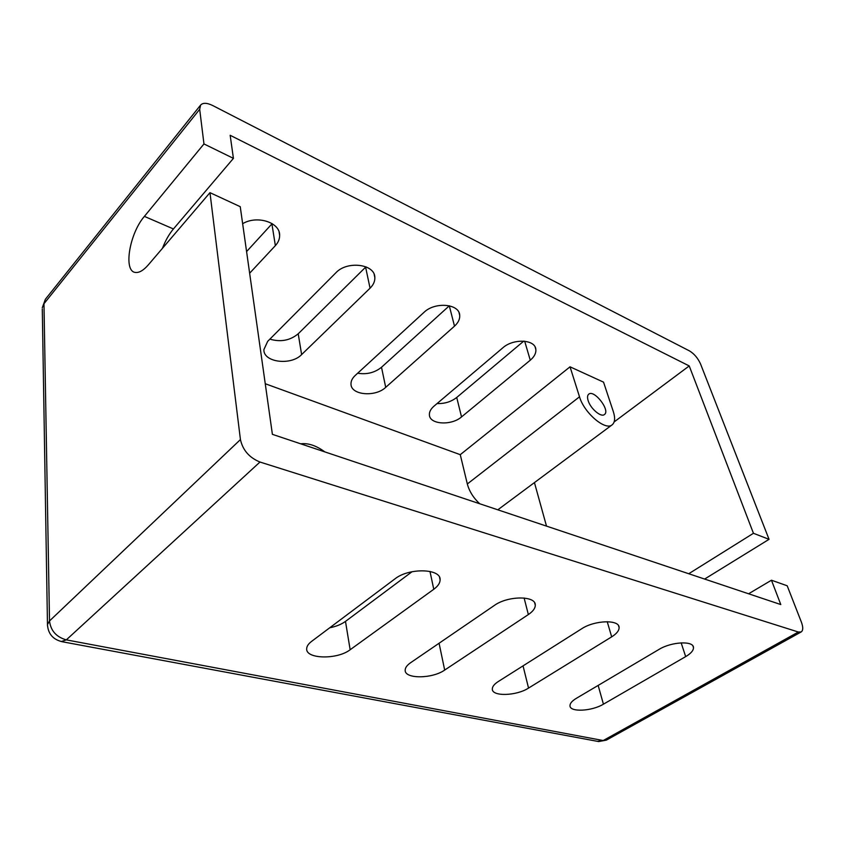 <?xml version="1.0" encoding="UTF-8"?>
<svg xmlns="http://www.w3.org/2000/svg" width="845" height="845" viewBox="0 0 845 845"><rect width="100%" height="100%" fill="white"/><g stroke="black" fill="none" stroke-linecap="round" stroke-linejoin="round"><path stroke-width="1.27" d="M61.273 641.556L66.322 639.876L259.975 462.035L798.345 632.018L801.176 631.944C803.194 630.497 803.257 627.222 801.377 622.1L787.191 585.775L771.453 580.219L748.596 593.781M688.749 573.734L753.444 533.29L769.045 539.332L704.624 579.057M771.453 580.219L780.791 604.555L272.396 434.341L240.244 206.687L209.972 192.66L148.308 264.886C143.534 270.358 139.267 272.882 135.517 272.449C123.116 271.731 129.348 233.685 144.389 216.383L203.962 143.935L199.684 109.311L200.624 105.065C202.98 102.594 207.036 102.763 212.771 105.562L689.509 350.918C694.241 353.801 697.938 358.185 700.589 364.068L769.045 539.332M259.975 462.035C249.296 457.652 242.79 450.174 240.434 439.58L209.972 192.66M753.444 533.29L689.224 365.938L614.157 421.908M546.504 526.118L534.462 482.685M203.962 143.935L233.421 158.364L173.436 228.953C169.053 234.192 165.398 240.645 162.462 248.303M689.224 365.938L230.167 135.285L233.421 158.364M798.345 632.018L603.224 740.537L66.322 639.876C56.309 637.024 50.7 630.719 49.506 620.959L47.468 624.539C48.059 633.834 53.013 639.58 62.308 641.756L598.661 741.561L606.351 740.135L597.373 741.329M685.675 656.618L603.425 704.181C591.722 711.342 569.593 712.398 569.984 705.659C569.995 703.336 572.097 700.906 576.301 698.35L658.92 649.467C671.405 641.672 693.756 640.552 693.481 647.619C693.513 650.513 690.904 653.512 685.675 656.618L681.165 642.855M350.147 649.742C337.303 659.839 305.372 659.163 306.693 648.569C306.83 646.171 308.436 643.795 311.52 641.439L394.932 578.888C408.917 567.544 441.365 568.495 440.108 579.923C440.013 583.124 437.9 586.229 433.77 589.271L350.147 649.742L345.489 621.392L412.075 571.706M494.325 605.464C507.824 595.577 536.079 595.524 535.286 605.189C535.255 608.326 532.941 611.453 528.357 614.558L444.681 670.064C432.165 678.979 404.28 679.105 405.178 670.053C405.262 667.635 407.068 665.195 410.585 662.734L494.325 605.464M611.685 636.845L528.537 688.083C516.411 696.037 491.716 696.724 492.318 688.939C492.36 686.552 494.325 684.091 498.223 681.566L581.624 628.807C594.626 620.072 619.586 619.374 619.11 627.603C619.11 630.634 616.639 633.718 611.685 636.845L607.228 621.688M246.592 251.578L272.164 223.64M269.882 339.141C280.635 342.299 290.078 340.514 298.211 333.786L365.969 266.819M357.646 373.226C366.762 374.705 374.715 372.708 381.507 367.258L449.339 305.774M437.066 403.551C444.607 403.825 451.156 401.797 456.722 397.467L523.742 341.126M42.292 309.08L47.489 625.649M42.271 307.812L45.366 299.288L42.271 307.812M242.652 223.703C257.123 214.905 280.223 222.478 279.642 235.406C279.674 239.082 278.248 242.494 275.364 245.631L249.645 273.22M370.057 288.187L301.623 354.583C291.05 365.864 263.26 362.399 263.883 349.608L267.685 341.348L335.845 272.819C347.105 260.44 375.053 264.02 374.842 277.53C375 281.322 373.405 284.881 370.057 288.187L365.61 267.178M385.7 387.359C375.37 397.351 350.823 395.154 350.992 384.042C350.897 381.063 352.302 378.201 355.217 375.465L423.936 312.407C434.858 301.538 459.49 303.704 459.712 315.333C459.976 319.135 458.233 322.737 454.504 326.149L385.7 387.359L381.507 367.258M433.981 406.17L502.786 347.855C513.369 338.211 535.36 339.384 535.846 349.45C536.184 353.168 534.325 356.759 530.269 360.202L461.528 416.912C451.473 425.848 429.535 424.57 429.397 414.874C429.218 411.885 430.749 408.991 433.981 406.17M329.74 627.782C336.162 626.483 341.412 624.349 345.489 621.392M588.131 400.583C587.18 397.467 587.381 395.333 588.733 394.182C594.172 389.249 610.639 410.554 604.439 414.525C601.08 417.662 590.433 408.6 588.131 400.583M479.685 503.736C473.401 497.885 469.281 491.294 467.327 483.974L460.261 454.673L570.037 366.814L579.512 396.801C584.053 412.867 605.464 431.087 612.15 424.824C614.97 422.458 615.361 418.064 613.333 411.642L603.541 382.151L570.037 366.814M612.15 424.824L497.821 509.81M324.807 451.885C316.294 445.6 308.256 442.907 300.683 443.805M460.261 454.673L265.256 383.736M144.389 216.383L173.436 228.953M240.434 439.58L49.506 620.959L43.972 303.725L199.684 109.311M603.425 704.181L598.154 685.422M271.91 223.925L275.364 245.631M298.211 333.786L301.623 354.583M449.297 305.805L454.504 326.149M524.682 341.222L530.269 360.202M456.722 397.467L461.528 416.912M433.77 589.271L429.989 571.421M528.357 614.558L524.111 597.996M444.681 670.064L439.083 643.246M528.537 688.083L523.044 665.871M467.327 483.974L579.512 396.801M801.176 631.944L606.351 740.135M200.624 105.065L45.366 299.288M693.481 647.619L692.963 646.066M279.103 232.058L279.642 235.406M374.187 274.498L374.842 277.53M459.015 312.671L459.712 315.333M535.16 347.137L535.846 349.45M440.108 579.923L439.558 577.42M535.286 605.189L534.716 603.024M619.11 627.603L618.561 625.765"/></g></svg>
